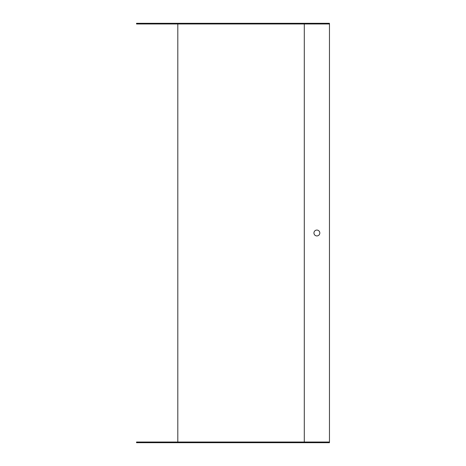 <?xml version="1.0" encoding="UTF-8"?>
<svg xmlns="http://www.w3.org/2000/svg" width="466" height="466" viewBox="0 0 466 466"><rect width="100%" height="100%" fill="white"/><g stroke="black" fill="none" stroke-linecap="round" stroke-linejoin="round"><path stroke-width="0.7" d="M177.808 23.97L177.808 442.03M304.298 442.03L136.538 442.03L136.538 442.7L304.298 442.7L304.298 442.03L329.462 442.03L329.462 23.97L136.538 23.97L136.538 23.3L304.298 23.3L304.298 442.03M329.462 442.03L329.462 442.7L304.298 442.7M329.462 23.97L329.462 23.3L304.298 23.3M316.88 230.064A2.936 2.936 0 0 0 314.34 234.468A2.936 2.936 0 0 0 319.42 234.468A2.936 2.936 0 0 0 316.88 230.064"/></g></svg>
